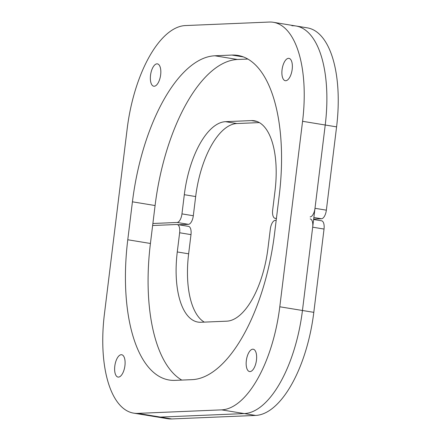 <?xml version="1.0" encoding="UTF-8"?>
<svg xmlns="http://www.w3.org/2000/svg" width="441" height="441" viewBox="0 0 441 441"><rect width="100%" height="100%" fill="white"/><g stroke="black" fill="none" stroke-linecap="round" stroke-linejoin="round"><path stroke-width="0.66" d="M291.903 25.76A102.268 45.026 99.3 0 1 296.005 26.002A102.268 45.026 99.3 0 1 325.226 125.012L302.449 310.492A102.268 45.026 99.3 0 1 244.27 413.575L160.392 417.092A102.268 45.026 99.3 0 1 156.29 416.844L167.652 418.707A102.268 45.026 99.3 0 0 171.753 418.95L255.626 415.433A102.268 45.026 99.3 0 0 313.805 312.349L324.036 229.055A8.522 3.754 -80.7 0 0 321.599 220.803L313.623 219.497M247.864 59.055L237.501 59.491A144.885 63.785 -80.7 0 0 155.089 205.534L150.425 243.471A144.885 63.785 -80.7 0 0 181.78 380.081M252.776 349.195A11.317 4.983 99.3 0 1 253.228 349.222A11.317 4.983 99.3 0 1 256.392 360.688A11.317 4.983 99.3 0 1 250.025 371.587A11.317 4.983 99.3 0 1 249.567 371.559A11.317 4.983 99.3 0 1 246.403 360.093A11.317 4.983 99.3 0 1 252.776 349.195M156.963 63.846A11.317 4.983 99.3 0 1 157.42 63.873A11.317 4.983 99.3 0 1 160.585 75.339A11.317 4.983 99.3 0 1 154.212 86.238A11.317 4.983 99.3 0 1 153.76 86.21A11.317 4.983 99.3 0 1 150.596 74.744A11.317 4.983 99.3 0 1 156.963 63.846M288.497 58.333A11.317 4.983 99.3 0 1 288.954 58.361A11.317 4.983 99.3 0 1 292.118 69.827A11.317 4.983 99.3 0 1 285.746 80.725A11.317 4.983 99.3 0 1 285.294 80.697A11.317 4.983 99.3 0 1 282.13 69.231A11.317 4.983 99.3 0 1 288.497 58.333M121.242 354.707A11.317 4.983 99.3 0 1 121.694 354.735A11.317 4.983 99.3 0 1 124.858 366.201A11.317 4.983 99.3 0 1 118.491 377.099A11.317 4.983 99.3 0 1 118.034 377.072A11.317 4.983 99.3 0 1 114.869 365.606A11.317 4.983 99.3 0 1 121.242 354.707M174.983 380.368A144.885 63.785 99.3 0 1 169.173 380.021A144.885 63.785 99.3 0 1 127.774 239.761L132.432 201.818A144.885 63.785 99.3 0 1 214.85 55.781L232.005 55.064A144.885 63.785 99.3 0 1 237.815 55.406A144.885 63.785 99.3 0 1 279.214 195.672L274.556 233.609A144.885 63.785 99.3 0 1 192.138 379.646L174.983 380.368M104.412 314.13A102.268 45.026 -80.7 0 0 133.64 413.134A102.268 45.026 -80.7 0 0 137.741 413.382L221.614 409.865A102.268 45.026 -80.7 0 0 279.792 306.782L302.576 121.303A102.268 45.026 -80.7 0 0 273.348 22.293A102.268 45.026 -80.7 0 0 269.247 22.05L185.374 25.567A102.268 45.026 -80.7 0 0 127.195 128.651L104.412 314.13M259.352 122.592L236.878 123.535A72.44 31.895 -80.7 0 0 195.666 196.554L193.312 215.743L181.957 213.885A8.522 3.754 99.3 0 1 177.106 222.473L152.884 223.488M177.106 222.473L188.461 224.331A8.522 3.754 -80.7 0 0 193.312 215.743M188.461 224.331L178.599 224.745M273.348 22.293L307.36 27.866A102.268 45.026 99.3 0 1 336.588 126.87L326.357 210.17L314.995 208.306A8.522 3.754 99.3 0 1 310.15 216.9M313.865 217.507L321.506 218.758A8.522 3.754 -80.7 0 0 326.357 210.17M321.506 218.758L313.672 219.089M276.435 218.312L275.438 218.356A8.522 3.754 99.3 0 1 275.096 218.334A8.522 3.754 99.3 0 1 272.665 210.081L275.019 190.892A72.44 31.895 -80.7 0 0 254.319 120.762A72.44 31.895 -80.7 0 0 251.414 120.591L225.516 121.677A72.44 31.895 -80.7 0 0 184.31 194.696L181.957 213.885M296.005 26.002A102.268 45.026 99.3 0 1 325.226 125.012L314.995 208.306M179.636 232.765L190.992 234.629A8.522 3.754 -80.7 0 0 188.555 226.376L177.199 224.519A8.522 3.754 99.3 0 1 179.636 232.765L177.276 251.954A72.44 31.895 -80.7 0 0 197.976 322.09A72.44 31.895 -80.7 0 0 200.881 322.261L226.779 321.175A72.44 31.895 -80.7 0 0 267.985 248.156L270.344 228.967A8.522 3.754 99.3 0 1 275.19 220.379L276.187 220.335M190.992 234.629L188.638 253.818A72.44 31.895 -80.7 0 0 204.299 322.117M152.63 225.511L176.858 224.497A8.522 3.754 99.3 0 1 177.199 224.519M310.243 218.94A8.522 3.754 99.3 0 1 312.68 227.192L302.449 310.492A102.268 45.026 99.3 0 1 244.27 413.575L160.392 417.092A102.268 45.026 99.3 0 1 156.29 416.844L133.64 413.134M127.774 239.761L150.425 243.471M232.005 55.064L243.438 56.933M214.85 55.781L237.501 59.491M132.432 201.818L155.089 205.534M137.741 413.382L171.753 418.95M221.614 409.865L255.626 415.433M279.792 306.782L313.805 312.349M302.576 121.303L336.588 126.87M276.408 218.51L275.438 218.356M184.31 194.696L195.666 196.554M225.516 121.677L236.878 123.535M251.414 120.591L257.131 121.529M177.276 251.954L188.638 253.818M312.68 227.192L324.036 229.055M275.096 218.334L276.408 218.549"/></g></svg>

